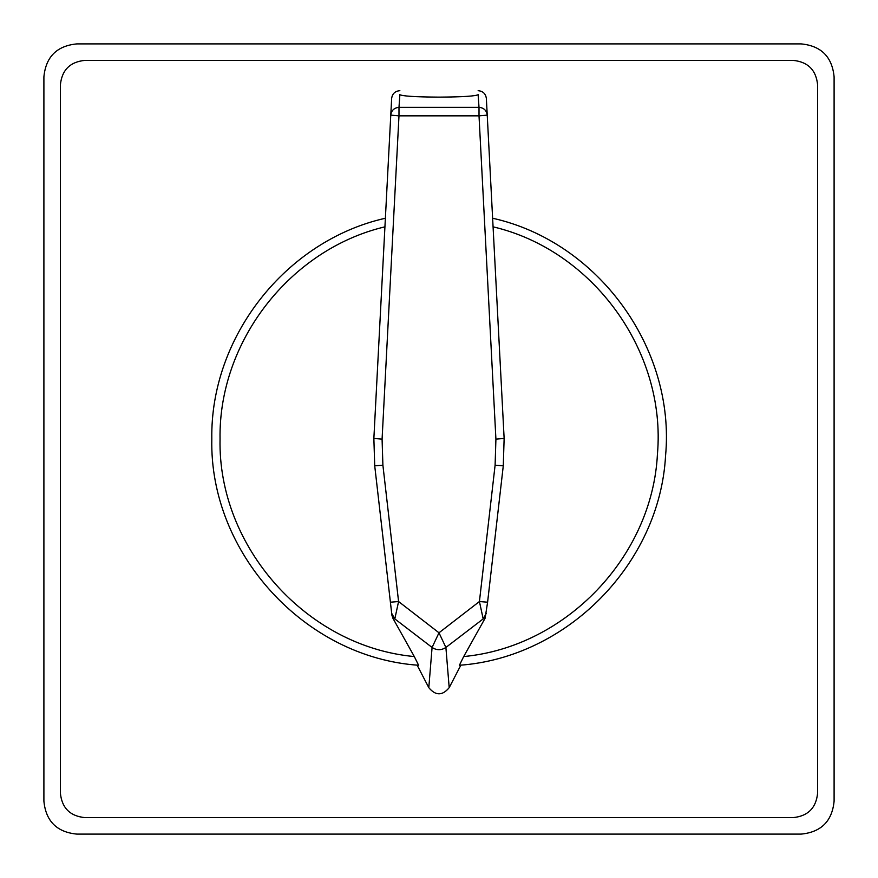 <?xml version="1.0" encoding="UTF-8"?>
<svg xmlns="http://www.w3.org/2000/svg" width="878" height="878" viewBox="0 0 878 878"><rect width="100%" height="100%" fill="white"/><g stroke="black" fill="none" stroke-linecap="round" stroke-linejoin="round"><path stroke-width="1.32" d="M85.056 60.362C70.053 61.822 61.822 70.053 60.362 85.056L60.362 792.944C61.822 807.947 70.053 816.178 85.056 817.637L792.944 817.637C807.947 816.178 816.178 807.947 817.637 792.944L817.637 85.056C816.178 70.053 807.947 61.822 792.944 60.362L85.056 60.362C70.053 61.822 61.822 70.053 60.362 85.056L60.362 792.944C61.822 807.947 70.053 816.178 85.056 817.637L792.944 817.637C807.947 816.178 816.178 807.947 817.637 792.944L817.637 85.056C816.178 70.053 807.947 61.822 792.944 60.362L85.056 60.362M478.137 90.686C482.933 91.114 485.677 93.716 486.357 98.457L487.235 115.139C486.555 110.387 483.811 107.785 479.015 107.357L478.137 94.824M399.863 94.824L398.985 107.357L479.015 107.357L479.015 115.852L398.985 115.852L382.084 439.143L382.896 465.175L398.579 601.54L438.989 632.786L479.421 601.54L487.597 602.198L485.117 618.233L463.694 656.557C565.981 646.921 652.398 556.553 657.446 453.937C666.413 351.584 593.1 250.296 493.074 226.831L492.624 218.238C598.039 241.648 675.687 348.325 665.557 455.836C659.685 563.665 567.122 657.688 459.403 665.261L463.694 656.557M485.117 618.233L483.185 618.902L445.892 647.448L449.196 687.661L460.873 665.129L459.403 665.261C567.122 657.688 659.685 563.665 665.557 455.836C675.687 348.325 598.039 241.648 492.624 218.238M414.306 656.557L418.597 665.261L417.127 665.129L428.804 687.661L432.086 647.448L394.815 618.902L392.883 618.233L391.895 615.16L374.719 465.834L373.863 438.429L384.926 226.831C290.091 249.308 218.413 341.542 220.049 439C217.722 547.038 306.696 646.68 414.306 656.557L392.883 618.233M382.084 439.143L373.863 438.429L391.643 98.457C392.323 93.716 395.067 91.114 399.863 90.686M391.884 615.072L391.687 613.349L394.815 618.902L398.579 601.54L390.403 602.198M378.155 495.697L374.719 465.834L382.896 465.175M504.137 438.429L503.281 465.834L487.597 602.198L503.281 465.834L504.137 438.429L487.235 115.139L479.015 115.852L495.916 439.143L504.137 438.429M385.376 218.238C285.833 240.616 210.072 336.987 211.817 439C209.26 552.986 304.842 657.567 418.597 665.261C304.842 657.567 209.26 552.986 211.817 439C210.072 336.987 285.833 240.616 385.376 218.238L385.102 223.594M486.313 613.349L483.185 618.902L479.421 601.54L495.104 465.175L495.916 439.143M478.345 94.561C476.074 96.119 462.958 96.975 439 97.129C415.042 96.975 401.926 96.119 399.655 94.561M449.196 687.661C442.413 695.859 435.609 695.859 428.804 687.661M445.892 647.448C441.294 650.444 436.684 650.444 432.086 647.448C436.684 650.444 441.294 650.444 445.892 647.448L438.989 632.786L432.086 647.448M390.765 115.139C391.445 110.387 394.189 107.785 398.985 107.357L398.985 115.852L390.765 115.139M446.573 97.085L451.511 96.997M426.708 97.008L436.476 97.129M43.9 801.175L43.9 76.825L43.9 801.175C45.854 821.171 56.829 832.146 76.825 834.1L801.175 834.1L76.825 834.1M76.825 43.9L801.175 43.9L76.825 43.9C56.829 45.854 45.854 56.829 43.9 76.825M834.1 76.825L834.1 801.175L834.1 76.825C832.146 56.829 821.171 45.854 801.175 43.9M801.175 834.1C821.171 832.146 832.146 821.171 834.1 801.175M495.104 465.175L503.281 465.834"/></g></svg>
